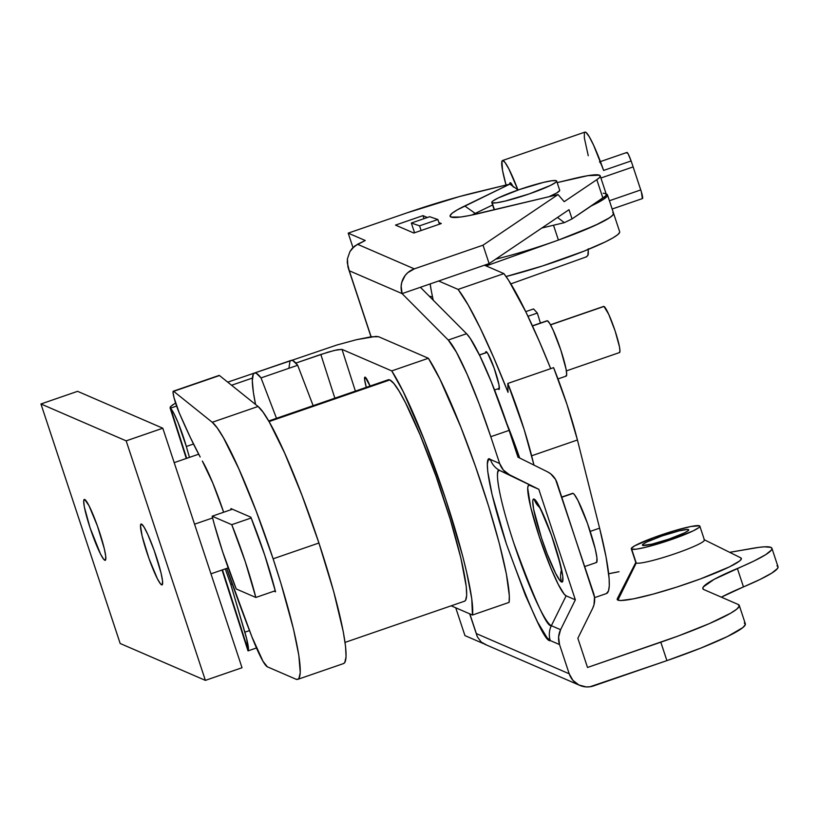 <?xml version="1.0" encoding="UTF-8"?>
<svg xmlns="http://www.w3.org/2000/svg" width="819" height="819" viewBox="0 0 819 819"><rect width="100%" height="100%" fill="white"/><g stroke="black" fill="none" stroke-linecap="round" stroke-linejoin="round"><path stroke-width="1.23" d="M561.558 582.012A43.909 5.17 -109 0 0 554.238 543.325A43.909 5.17 -109 0 0 534.131 499.099A19.513 19.267 113.4 0 0 539.26 507.135A19.513 19.267 -66.6 0 1 534.131 499.099L539.997 507.626L551.443 535.186L560.78 565.888L562.796 576.566L562.54 581.756L561.558 582.012L560.042 580.681L555.691 573.495L547.184 553.869L541.451 537.796L533.63 509.285L532.729 501.197L533.149 499.365L534.131 499.099A43.909 5.17 -109 0 0 541.451 537.796A43.909 5.17 -109 0 0 561.558 582.012A19.513 19.267 -66.6 0 1 561.404 570.219A19.513 19.267 113.4 0 0 561.558 582.012M688.472 529.596L688.666 530.18L687.336 529.453L679.248 530.825L662.018 535.954L646.856 541.994L643.048 544.205L642.659 545.393A24.396 2.59 161.7 0 1 642.403 545.157A24.396 2.59 161.7 0 1 663.38 535.493A24.396 2.59 161.7 0 1 688.472 529.596A24.396 2.59 161.7 0 1 688.728 529.832A24.396 2.59 161.7 0 1 667.751 539.496A24.396 2.59 161.7 0 1 642.659 545.393L651.883 544.164L669.113 539.035L684.274 532.995L688.083 530.784L688.472 529.596M704.033 539.629A36.108 3.839 161.7 0 1 704.094 539.649A36.108 3.839 161.7 0 1 675.194 553.654A36.108 3.839 161.7 0 1 636.24 563.001A36.108 3.839 161.7 0 1 635.923 562.192L617.321 598.658A65.377 6.951 -18.3 0 0 617.895 600.112A65.377 6.951 -18.3 0 0 688.431 583.189A65.377 6.951 -18.3 0 0 740.765 557.831A65.377 6.951 -18.3 0 0 740.652 557.78L741.328 558.998L739.629 560.974L729.412 566.891L700.583 578.859L676.637 587.121L653.091 594.133L633.527 598.832L620.935 600.511L617.895 600.112L636.24 563.001L617.895 600.112L617.219 598.904L618.929 596.928M631.285 548.832A36.108 3.839 161.7 0 1 662.336 534.531A36.108 3.839 161.7 0 1 699.467 525.808L699.836 526.474L698.894 527.569L693.253 530.835L670.822 539.772L645.311 547.368L636.261 549.16L631.674 549.18A36.108 3.839 161.7 0 1 631.285 548.832L635.861 562.653A36.108 3.839 -18.3 0 0 636.24 563.001A36.108 3.839 -18.3 0 0 673.372 554.279A36.108 3.839 -18.3 0 0 704.412 539.977L699.846 526.156A36.108 3.839 161.7 0 1 668.806 540.458A36.108 3.839 161.7 0 1 631.674 549.18L636.24 563.001L631.295 548.515L634.459 545.945L653.797 537.54L673.679 530.917L690.826 526.515L699.467 525.808A36.108 3.839 161.7 0 1 699.846 526.156M584.756 566.533L596.416 562.52A36.589 4.31 -109 0 0 589.199 528.378A36.589 4.31 -109 0 0 573.065 493.376L561.844 497.246L573.065 493.376A36.589 4.31 -109 0 0 572.563 493.325L561.773 497.051M484.807 644.277L579.77 685.38A19.513 19.267 -66.6 0 0 593.611 685.902L666.901 660.626L589.926 686.772L586.138 686.916L578.879 684.971L572.931 680.364L569.205 673.791L559.541 644.573L558.599 637.039L560.595 629.698L575.358 599.825L538.8 489.281L509.326 474.672L503.378 470.055L499.651 463.493L490.786 436.701A97.584 11.486 71 0 0 448.249 340.039L466.574 333.712L470.26 338.431L479.893 355.927L491.441 382.166L509.111 430.384A97.584 11.486 -109 0 0 466.574 333.712L420.413 287.295L466.574 333.712L448.249 340.039L402.088 293.611L489.117 263.595L483.026 245.178L489.117 263.595L569.01 209.695L489.117 263.595L402.088 293.611L401.156 286.077L401.791 282.309L405.17 275.481L407.77 272.686L414.322 268.867L483.026 245.178L558.026 194.574L564.199 201.679L596.816 179.678L602.907 198.096L596.816 179.678L599.334 177.672L600.225 176.167L599.488 175.194L587.796 175.675L557.166 182.617L573.198 178.737A68.305 7.258 161.7 0 1 600.194 175.85A68.305 7.258 161.7 0 1 596.816 179.678L564.199 201.679L558.026 194.574L479.914 213.227A78.061 8.292 161.7 0 1 450.931 217.035L460.688 217.015L469.267 215.571L558.026 194.574L483.026 245.178L414.322 268.867L357.504 244.277L365.254 240.499L348.208 233.128L352.979 247.553L348.208 233.128L406.92 212.879L348.208 233.128L365.254 240.499L354.607 246.099L349.938 251.576L347.42 258.773L347.276 262.756L349.293 270.761L402.088 293.611L448.249 340.039L456.429 352.231L467.188 374.457L479.156 403.869L490.786 436.701L499.651 463.493L490.417 459.49L488.267 460.053L487.356 464.076L487.714 471.396L492.117 494.707L506.408 543.99L525.389 595.311L537.499 621.959L547.01 637.663L550.307 640.581L559.541 644.573L569.205 673.791L476.351 633.599L469.84 613.892L477.344 636.834L481.255 642.086L486.24 644.809M739.26 605.415L745.351 623.843A97.584 10.371 -18.3 0 1 666.901 660.626L660.81 642.198A97.584 10.371 161.7 0 0 739.26 605.415A97.584 10.371 161.7 0 0 738.216 604.463L703.879 589.598A97.584 10.371 161.7 0 1 702.835 588.646A97.584 10.371 161.7 0 1 737.376 568.478L743.478 586.906A97.584 10.371 -18.3 0 0 721.355 597.164L743.478 586.906A97.584 10.371 -18.3 0 0 778.019 566.738L771.928 548.31A97.584 10.371 161.7 0 0 770.884 547.358L764.393 546.826L759.07 547.338L729.678 552.334L752.466 548.351A97.584 10.371 161.7 0 1 770.884 547.358L771.959 548.433L771.437 550.03L765.714 554.668L754.094 560.954L714.158 579.33L703.326 586.926L702.804 588.523L703.879 589.598L738.216 604.463L739.229 606.265L736.68 609.223L730.671 613.206L709.315 623.617L678.408 635.923L587.52 667.475L660.81 642.198L666.901 660.626L700.88 648.064L727.518 636.486L742.772 627.641L745.321 624.692L744.307 622.89M608.681 573.771L619.051 571.713A97.584 10.371 161.7 0 0 608.681 573.771M557.115 482.964L594.512 597.225L593.98 604.811L592.618 608.394L577.856 638.257L587.52 667.475L577.856 638.257L592.618 608.394A19.513 19.267 -66.6 0 0 593.683 593.509L555.579 479.494L550.644 473.791L547.44 471.785L517.977 457.176L547.44 471.785A19.513 19.267 -66.6 0 1 557.115 482.964M509.111 430.384L517.977 457.176L509.111 430.384L490.786 436.701L509.111 430.384M371.13 336.783L349.293 270.761L402.088 293.611A19.513 19.267 -66.6 0 1 414.322 268.867L357.504 244.277L352.047 248.566L349.938 251.576L347.42 258.773L347.901 266.799L371.13 336.783M771.928 548.31A97.584 10.371 161.7 0 1 737.376 568.478L743.478 586.906L760.196 579.381L771.805 573.085L777.538 568.447L778.05 566.861L776.975 565.786M455.743 607.79L464.936 635.595L455.743 607.79M406.92 212.879L459.654 196.509L509.817 184.121L457.176 209.92L452.242 213.165L450.133 215.561L450.931 217.035A78.061 8.292 161.7 0 1 450.798 216.974A78.061 8.292 161.7 0 1 464.742 205.968L475.225 213.401A68.305 7.258 -18.3 0 0 472 215.008L492.618 204.975L475.225 213.401L464.742 205.968L509.817 184.121L518.192 189.977L509.817 184.121L475.204 192.496A97.584 10.371 161.7 0 0 406.92 212.879M395.505 225.102L413.82 233.026L441.308 223.556L438.871 222.502L441.308 223.556L413.82 233.026L395.505 225.102L422.983 215.622L395.505 225.102M427.344 217.506L422.983 215.622L427.344 217.506M603.214 193.212L605.579 193.622L606.326 194.594L605.425 196.099L572.051 218.908L569.01 209.695L572.051 218.908L602.907 198.096A68.305 7.258 -18.3 0 0 606.285 194.277L600.194 175.85M423.996 218.663L422.983 215.622L423.996 218.663M529.565 485.288L528.255 485.626L527.692 488.083L530.599 506.787L539.322 536.875L550.911 568.202L558.312 584.469L564.107 594.051L566.124 595.833L575.358 599.825L538.8 489.281L529.565 485.288A58.548 6.89 -109 0 0 539.322 536.875A58.548 6.89 -109 0 0 566.124 595.833L551.361 625.696A82.105 9.664 71 0 1 513.779 543.007A82.105 9.664 71 0 1 500.092 470.669L538.8 489.281L529.565 485.288M566.124 595.833L575.358 599.825L560.595 629.698L551.361 625.696L566.124 595.833M483.425 643.591L464.936 635.595L483.425 643.591M572.051 218.908L564.342 222.655L541.85 228.02L564.342 222.655L572.051 218.908M557.514 217.455L564.342 222.655L557.514 217.455M572.246 493.591L573.065 493.376L574.324 494.492L577.948 500.481L587.489 523.443L595.27 549.037L596.949 557.923L596.734 562.254L595.915 562.469M550.307 640.581L559.541 644.573A19.513 19.267 -66.6 0 1 560.595 629.698L551.361 625.696A19.513 19.267 113.4 0 0 550.307 640.581A19.513 19.267 -66.6 0 1 551.361 625.696C547.174 627.661 534.643 600.102 513.779 543.007C494.963 485.708 495.567 466.042 500.092 470.669A19.513 19.267 -66.6 0 1 490.417 459.49C485.135 454.084 484.428 477.057 506.408 543.99C530.773 610.677 545.413 642.864 550.307 640.581M499.651 463.493L490.417 459.49A19.513 19.267 113.4 0 0 500.092 470.669L509.326 474.672A19.513 19.267 -66.6 0 1 499.651 463.493M469.666 613.82L477.344 636.834L481.255 642.086L484.828 644.287M579.77 685.38A19.513 19.267 -66.6 0 1 569.205 673.791L476.351 633.599L476.873 635.595M264.742 555.18A79.044 9.306 71 0 1 275.542 591.82L274.058 591.175L275.542 591.82L264.742 555.18L250.86 517.198A79.044 9.306 71 0 1 264.742 555.18M343.437 663.595L344.758 662.571L346.058 656.848L345.557 646.416L343.263 631.684L333.732 591.707L318.929 543.007L273.126 558.804A136.619 16.083 71 0 1 297.778 679.35L343.581 663.554A136.619 16.083 -109 0 0 318.929 543.007L301.996 495.372L284.664 453.122L269.308 422.061L263.053 412.152L258.057 406.48L212.244 422.276A136.619 16.083 71 0 1 273.126 558.804L318.929 543.007A136.619 16.083 -109 0 0 258.057 406.48L219.482 375.542L173.679 391.328L212.244 422.276L258.057 406.48L219.482 375.542A14.64 1.72 -109 0 0 219.103 375.409L173.3 391.206A14.64 1.72 71 0 1 173.679 391.328L218.96 375.542M297.778 679.35A136.619 16.083 71 0 1 295.894 679.166L267.383 666.83A48.792 5.743 71 0 1 251.894 636.803A263.472 31.02 71 0 1 226.72 568.396L251.894 636.803L263.022 661.332L267.383 666.83L295.894 679.166L297.635 679.391L298.945 678.367L300.256 672.645L298.822 655.354L293.468 629.002L281.06 583.804L273.126 558.804L256.193 511.169L238.861 468.908L223.505 437.858L217.25 427.938L212.244 422.276L173.679 391.328L173.044 392.485L174.048 397.758L179.259 412.94A14.64 1.72 71 0 1 174.345 398.873A14.64 1.72 71 0 1 173.3 391.206M200.184 457.002A174.672 20.567 71 0 1 179.259 412.94L190.182 437.162L200.184 457.002M202.324 461.046A58.548 6.89 71 0 1 223.648 512.244L212.797 483.046L202.324 461.046M231.204 509.633L230.938 508.579L250.86 517.198L230.938 508.579A79.044 9.306 71 0 0 231.204 509.633M498.74 389.434A20.004 2.355 71 0 1 498.013 388.779L499.191 389.322L498.966 384.797L494.133 368.11L487.837 353.593L486.251 351.668L485.606 352.805A20.004 2.355 71 0 1 485.974 351.638A20.004 2.355 71 0 1 486.251 351.668A20.004 2.355 71 0 1 495.065 370.802A20.004 2.355 71 0 1 499.017 389.465A20.004 2.355 71 0 1 498.74 389.434L498.74 389.434M594.563 597.655L606.449 593.55A156.132 18.387 -109 0 0 599.6 528.163L577.436 439.998L531.633 455.794A78.061 9.193 71 0 0 507.8 383.446L553.603 367.649L567.024 404.555L577.436 439.998A78.061 9.193 -109 0 0 553.603 367.649L507.8 383.446L508.026 392.321A190.284 22.4 71 0 0 458.087 289.404L438.667 280.999L458.087 289.404L503.9 273.618L484.469 265.202L503.9 273.618L508.65 280.385L526.044 312.305L539.547 341.892L550.696 368.652A190.284 22.4 -109 0 0 503.9 273.618L458.087 289.404L468.161 304.965L480.241 328.091L493.744 357.688L508.026 392.321L507.8 383.446L524.221 429.729L533.978 465.11L531.633 455.794L577.436 439.998L599.6 528.163L606.091 557.125L609.131 578.521L609.285 585.892L608.517 590.868L606.429 593.56M433.323 300.389L432.862 298.505A243.96 28.726 71 0 1 431.07 289.557L430.19 283.917A48.792 5.743 71 0 0 431.07 289.557A243.96 28.726 71 0 0 432.862 298.505A7.811 0.921 71 0 0 433.282 300.235M599.6 528.163L590.202 531.408L599.6 528.163M439.434 224.201L437.878 219.523L429.658 216.718L411.333 223.034L414.578 232.77L411.333 223.034L429.658 216.718L437.878 219.523L419.563 225.839L411.333 223.034L419.563 225.839L437.878 219.523L439.434 224.201M421.12 230.518L419.563 225.839L421.12 230.518M533.568 308.937L525.726 311.65L533.568 308.937L537.336 313.063L527.958 316.298L537.336 313.063L540.427 323.055L537.336 313.063L533.568 308.937M366.288 387.346A19.513 2.293 71 0 1 364.905 377.139A19.513 2.293 71 0 1 365.172 377.17L364.619 379.586L366.308 387.407M378.654 336.742L428.368 358.261L439.946 379.187L460.923 427.313L475.368 466.113L488.554 505.999L499.232 543.161L506.388 574.047L509.326 595.71L509.101 602.395A136.619 16.083 -109 0 0 482.196 486.158A136.619 16.083 -109 0 0 428.368 358.261L391.728 370.905L403.306 391.82L424.283 439.957L445.556 498.791L462.592 555.794L466.656 572.225L471.764 598.822L472.461 615.028L451.167 605.814L472.461 615.028L509.101 602.395L472.461 615.028A136.619 16.083 71 0 0 445.556 498.791A136.619 16.083 71 0 0 391.728 370.905L428.368 358.261L378.654 336.742L375.931 336.384L356.511 339.68L336.824 345.024L227.723 382.145L336.824 345.024L356.511 339.68L371.202 336.773L378.654 336.742M355.385 391.103L342.004 349.385L391.728 370.905L342.004 349.385L355.385 391.103M370.239 386.384L365.172 377.17A19.513 2.293 71 0 1 370.096 386.036M172.973 404.596L170.26 406.992L170.311 408.22L176.597 406.05L170.311 408.22L170.751 408.62A29.279 3.45 71 0 1 186.333 446.488L193.499 444.021L186.333 446.488L189.465 457.371A282.985 33.313 71 0 1 186.333 446.488L178.051 422.594L173.863 413.4L170.065 407.872M231.582 385.247L252.385 378.071L231.582 385.247M295.864 363.083L328.061 352.139L337.336 349.764L342.004 349.385L334.623 350.358L320.833 354.463L334.858 398.188L320.833 354.463L295.864 363.083M249.498 630.589L244.861 632.186A29.279 3.45 71 0 1 248.3 650.45L222.461 569.86L248.3 650.45L246.652 638.697L230.794 584.449L232.217 583.957L230.794 584.449A282.985 33.313 71 0 1 225.297 568.888L230.794 584.449L244.861 632.186L249.498 630.589M186.691 458.333L170.751 408.62L186.691 458.333M170.311 408.22L170.69 406.449L175.573 402.999M519.707 458.036A90.264 10.627 -109 0 0 506.797 423.474L519.707 458.036M345.045 642.403L464.557 601.197A117.097 13.79 -109 0 0 441.441 491.932A117.097 13.79 -109 0 0 389.824 379.944L269.041 421.59L389.824 379.944A117.097 13.79 -109 0 0 388.206 379.791L268.704 420.997M388.145 379.811L389.824 379.944L393.847 383.507L399.129 391.185L405.446 402.672L420.239 435.206L435.964 476.156L450.225 519.297L460.862 558.046L466.246 586.506L466.676 595.444L465.561 600.358L464.496 601.218M255.835 597.461L275.266 590.755L255.835 597.461L245.29 561.721L231.767 524.682A77.58 9.132 71 0 1 255.835 597.461L236.23 588.974A77.58 9.132 71 0 1 212.162 516.205L232.422 509.213L212.162 516.205L214.343 524.467L222.707 551.945L236.23 588.974L255.835 597.461M251.177 517.987L231.767 524.682L212.162 516.205L231.767 524.682L251.177 517.987M487.049 352.416L479.453 355.036L487.049 352.416M557.995 378.931L566.164 376.116A29.279 3.45 -109 0 0 560.391 348.802A29.279 3.45 -109 0 0 547.481 320.802L532.473 325.982L546.826 320.976M566.379 370.884L619.543 352.549A24.396 2.877 -109 0 0 614.721 329.791A24.396 2.877 -109 0 0 603.972 306.46L550.542 324.877L603.429 306.603M619.205 352.518L619.983 351.351L619.481 346.857L615.141 331.019L608.712 314.291L603.972 306.46A24.396 2.877 -109 0 0 603.634 306.429L550.47 324.754M565.765 376.075L566.697 374.682L566.103 369.287L560.882 350.286L553.173 330.2L549.805 323.618L547.481 320.802A29.279 3.45 -109 0 0 547.082 320.761L532.401 325.829M486.138 265.929L558.415 240.069L553.511 225.235L558.415 240.069L486.138 265.929M591.318 205.917L603.511 199.324L606.859 196.56L607.381 194.676L606.183 193.96A78.061 8.292 161.7 0 1 607.473 194.881A78.061 8.292 161.7 0 1 591.318 205.917M432.545 296.98L429.217 296.15L432.545 296.98M588.226 248.802L588.318 253.829L587.878 255.497L586.138 256.828L587.878 255.497L588.298 249.416M613.472 213.104L612.95 214.987L609.602 217.741L595.055 225.44L558.415 240.069A78.061 8.292 -18.3 0 0 613.564 213.309A78.061 8.292 161.7 0 1 574.191 234.193A78.061 8.292 161.7 0 1 495.7 259.162M619.645 232.422L617.598 234.777L612.796 237.96L605.405 241.851L584.09 251.116L542.393 266.001L506.05 276.535A78.061 8.292 -18.3 0 0 582.534 251.73A78.061 8.292 -18.3 0 0 619.666 231.736L607.473 194.881M612.735 212.551A78.061 8.292 161.7 0 1 613.564 213.309M559.684 190.551L556.685 192.977L548.904 196.755A34.152 3.634 -18.3 0 0 559.694 190.243L556.644 181.04A34.152 3.634 161.7 0 1 527.282 194.564A34.152 3.634 161.7 0 1 492.158 202.815L494.451 209.756L492.158 202.815L496.498 202.795L505.057 201.095L529.187 193.908L550.409 185.463L555.743 182.371L556.633 181.337L556.285 180.702A34.152 3.634 161.7 0 1 556.644 181.04M556.285 180.702L551.934 180.723L543.376 182.422L519.246 189.609L498.034 198.055L492.69 201.146L491.799 202.18L492.158 202.815A34.152 3.634 161.7 0 1 491.789 202.488A34.152 3.634 161.7 0 1 521.16 188.954A34.152 3.634 161.7 0 1 556.285 180.702M558.067 240.192L577.999 232.688L599.303 223.423L606.705 219.543L611.506 216.349L613.544 213.994M254.474 373.024A117.097 13.79 71 0 0 255.559 404.473L253.388 392.393L252.303 380.681L253.276 374.191L254.504 373.014L256.234 373.249L261.036 377.907L276.494 418.314L261.036 377.907L297.676 365.274A117.097 13.79 -109 0 0 291.114 360.391L254.474 373.024A117.097 13.79 71 0 1 261.036 377.907L297.676 365.274L313.145 405.671L297.676 365.274L292.874 360.616L291.154 360.38M104.812 560.278A32.207 3.788 71 0 1 90.622 529.473A32.207 3.788 71 0 1 84.265 499.436A32.207 3.788 71 0 1 84.705 499.477L89.005 505.722L97.4 525.931L104.238 548.454L105.723 556.275L105.538 560.083L103.706 559.295L100.512 554.023L90.07 527.846L84.337 506.941L83.681 501.013L84.705 499.477A32.207 3.788 71 0 1 98.904 530.272A32.207 3.788 71 0 1 105.262 560.319A32.207 3.788 71 0 1 104.812 560.278L105.579 560.012L104.812 560.278M161.63 584.868A32.207 3.788 71 0 1 147.43 554.074A32.207 3.788 71 0 1 141.073 524.027A32.207 3.788 71 0 1 141.513 524.068L144.072 527.16L147.778 534.408L154.207 550.522L161.056 573.044L162.531 580.876L162.346 584.674L160.514 583.886L157.33 578.613L148.935 558.404L142.086 535.892L140.489 525.603L141.513 524.068A32.207 3.788 71 0 1 155.712 554.862A32.207 3.788 71 0 1 162.07 584.909A32.207 3.788 71 0 1 161.63 584.868L162.387 584.602L161.63 584.868M212.612 517.956L194.543 524.18L212.612 517.956M288.953 368.038L289.916 361.548M126.167 440.857L40.95 403.972L120.168 643.488L205.385 680.374L126.167 440.857L40.95 403.972L77.59 391.328L162.807 428.214L77.59 391.328L40.95 403.972L120.168 643.488L205.385 680.374L242.025 667.741L162.807 428.214L126.167 440.857L162.807 428.214L242.025 667.741L205.385 680.374L126.167 440.857M626.781 153.04L627.139 152.477L628.142 153.859L631.111 160.954A43.909 5.17 71 0 1 633.138 166.902L641.318 191.718L642.372 198.536A9.756 1.147 -109 0 0 642.516 198.546A9.756 1.147 -109 0 0 640.755 189.936L609.418 200.747L640.755 189.936L633.138 166.902L600.911 178.02L633.138 166.902A43.909 5.17 -109 0 0 631.111 160.954A9.756 1.147 -109 0 0 626.955 152.436L599.477 161.916A9.756 1.147 71 0 1 603.623 170.434L631.111 160.954L603.623 170.434A43.909 5.17 -109 0 0 584.94 132.105L502.497 160.534A43.909 5.17 71 0 1 517.843 189.732L508.865 168.929L505.047 162.479L502.559 160.514M501.904 161.312L502.528 170.424L506.05 185.033A43.909 5.17 71 0 1 502.497 160.534M509.756 184.142A20.495 2.416 71 0 1 510.135 182.678A20.495 2.416 71 0 1 512.96 186.312M603.623 170.434L593.591 145.188L589.26 136.742L586.056 132.483L585.001 132.084L584.356 132.883L584.346 137.899L588.257 155.733M509.756 184.275L510.012 182.75L510.943 183.118L513.37 187.111M540.038 507.719L538.779 506.377C538.789 504.371 550.614 531.47 552.712 539.24C557.207 550.757 562.694 574.59 561.783 573.065L561.947 571.232M740.765 557.831L704.094 539.649M370.997 336.804L348.372 268.386M256.48 647.972L248.085 650.87M247.962 650.767L222.062 570.004M186.292 458.466L170.076 407.903M494.553 389.977L499.385 388.308M479.412 354.934L486.977 352.324M510.841 283.886L586.732 256.736M494.215 209.818L491.789 202.488M228.204 567.884L210.964 573.822M198.679 454.197L174.191 462.643M642.516 198.546L612.151 209.019"/></g></svg>
